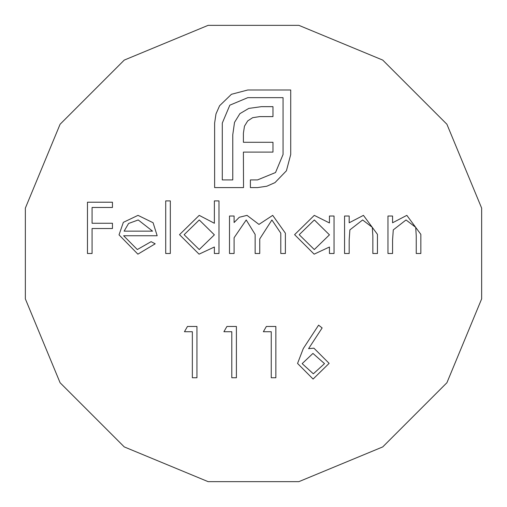 <?xml version="1.0" encoding="UTF-8"?>
<svg xmlns="http://www.w3.org/2000/svg" width="507" height="507" viewBox="0 0 507 507"><rect width="100%" height="100%" fill="white"/><g stroke="black" fill="none" stroke-linecap="round" stroke-linejoin="round"><path stroke-width="0.76" d="M234.101 253.5L229.5 253.5L229.5 216.02L234.101 216.02L234.101 222.535L239.304 217.262L247.029 215.361L258.957 224.411L272.703 215.361L285.39 233.201L285.39 253.5L280.789 253.5L280.789 233.176L271.904 219.962L259.749 238.924L259.749 253.5L255.141 253.5L255.141 234.443L246.225 219.962L234.101 237.726L234.101 253.5M214.372 223.27L214.372 200.892L218.98 200.892L218.98 253.5L214.372 253.5L214.372 247.017L199.067 254.159L179.522 234.659L199.213 215.361L214.372 223.27M92.071 253.5L87.464 253.5L87.464 202.211L112.453 202.211L112.453 207.471L92.071 207.471L92.071 223.251L112.453 223.251L112.453 228.511L92.071 228.511L92.071 253.5M123.632 235.749L137.308 249.552L151.105 241.662L155.193 243.81L137.885 254.159L119.031 234.861L123.347 222.351L137.999 215.361L153.089 222.738L157.17 235.749L123.632 235.749M298.883 481.65L382.734 446.914L446.914 382.734L481.65 298.883L481.65 208.117L446.914 124.266L382.734 60.086L298.883 25.35L208.117 25.35L124.266 60.086L60.086 124.266L25.35 208.117L25.35 298.883L60.086 382.734L124.266 446.914L208.117 481.65L298.883 481.65M170.32 253.5L165.719 253.5L165.719 200.892L170.32 200.892L170.32 253.5M297.558 363.449L303.287 348.55L318.599 325.145L322.141 327.934L308.592 348.658L313.903 348.163L329.119 363.361L313.092 379.065L297.558 363.449M329.449 222.953L329.449 216.02L334.05 216.02L334.05 253.5L329.449 253.5L329.449 247.017L314.137 254.159L294.599 234.659L314.283 215.361L329.449 222.953M349.177 253.5L344.57 253.5L344.57 216.02L349.177 216.02L349.177 222.782L363.437 215.361L377.449 234.361L377.449 253.5L372.848 253.5L372.848 235.869L372.303 227.339L362.632 219.962L349.881 229.886L349.177 239.95L349.177 253.5M219.607 105.722L231.433 94.289L247.822 89.986L290.72 89.986L290.72 154.515L286.417 170.783L274.99 182.615L266.783 186.234L257.505 187.59L250.395 187.59L250.395 179.922L257.505 179.922L275.523 172.538L283.052 154.515L283.052 97.655L247.822 97.655L229.823 105.183L222.294 123.068L222.294 179.922L232.77 179.922L232.77 134.754L234.519 122.39L239.9 113.644L248.779 108.409L261.409 106.654L272.975 106.654L272.975 116.616L259.654 116.616L252.663 117.687L247.708 120.913L244.475 126.154L243.404 133.145L243.404 142.283L272.975 142.283L272.975 152.1L243.404 152.1L243.525 187.59L214.626 187.59L214.626 123.068L215.982 113.923L219.607 105.722M192.349 331.724L184.459 331.724L187.47 326.464L196.95 326.464L196.95 377.753L192.349 377.753L192.349 331.724M231.8 331.724L223.91 331.724L226.921 326.464L236.401 326.464L236.401 377.753L231.8 377.753L231.8 331.724M271.251 331.724L263.361 331.724L266.371 326.464L275.859 326.464L275.859 377.753L271.251 377.753L271.251 331.724M392.57 253.5L387.969 253.5L387.969 216.02L392.57 216.02L392.57 222.782L406.836 215.361L420.848 234.361L420.848 253.5L416.247 253.5L416.247 235.869L415.702 227.339L406.031 219.962L393.28 229.886L392.57 239.95L392.57 253.5M124.114 231.141L152.563 231.141L138.234 219.962L128.575 223.479L124.114 231.141M324.518 363.633L312.939 353.423L302.159 363.633L313.339 373.805L324.518 363.633M214.372 234.842L199.27 219.962L184.13 234.709L199.232 249.552L214.372 234.842M329.449 234.842L314.346 219.962L299.2 234.709L314.302 249.552L329.449 234.842"/></g></svg>
